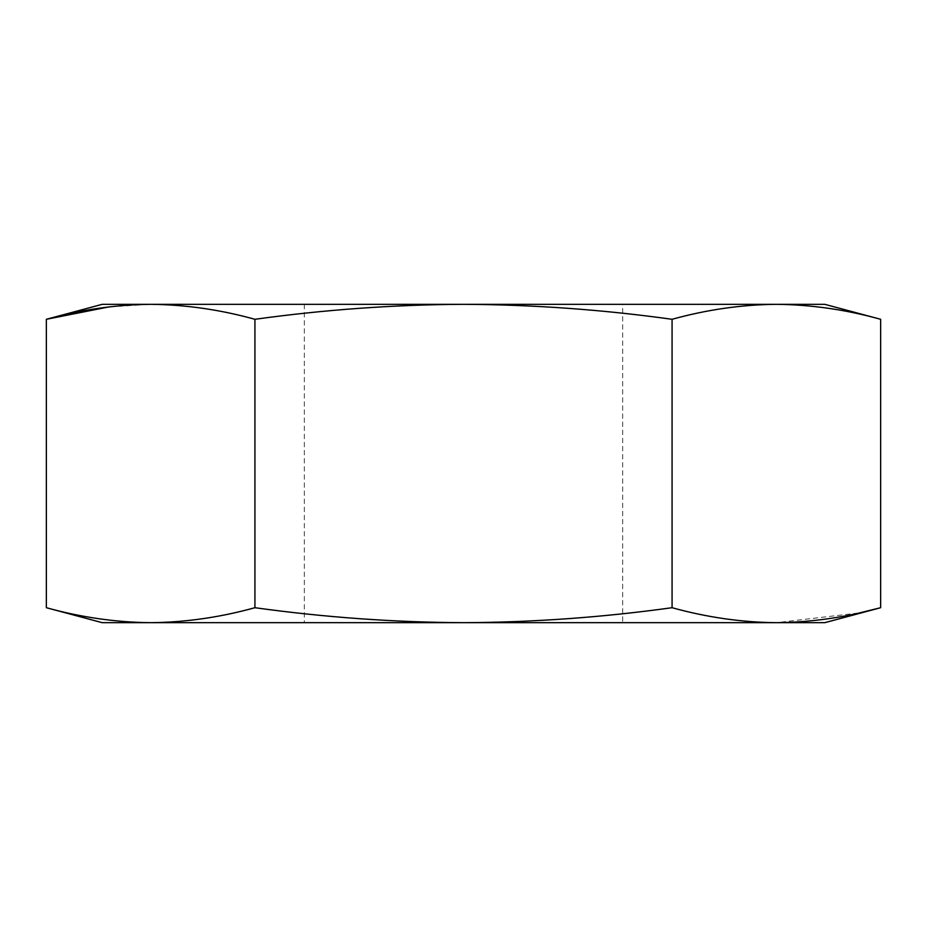 <?xml version="1.0" encoding="UTF-8"?>
<svg xmlns="http://www.w3.org/2000/svg" width="927" height="927" viewBox="0 0 927 927"><rect width="100%" height="100%" fill="white"/><g stroke="black" fill="none" stroke-linecap="round" stroke-linejoin="round"><path stroke-width="0.7" stroke-dasharray="4.63 3.48" d="M102.237 622.677L150.637 622.677C185.4 622.341 220.162 617.347 254.925 607.706L254.925 319.294C220.162 309.653 185.4 304.659 150.637 304.323L108.922 306.907M46.35 607.706C81.112 617.347 115.875 622.341 150.637 622.677L463.5 622.677C533.164 622.341 602.689 617.347 672.075 607.706C706.837 617.347 741.6 622.341 776.362 622.677L859.792 612.84M622.677 304.323L304.323 304.323L622.677 304.323L622.677 622.677L304.323 622.677L622.677 622.677M304.323 304.323L304.323 622.677M672.075 607.706L672.075 319.294C602.689 309.653 533.164 304.659 463.5 304.323C393.917 304.67 324.392 309.664 254.925 319.294M102.237 304.323L776.362 304.323C741.6 304.659 706.837 309.653 672.075 319.294M254.925 607.706C324.392 617.336 393.917 622.33 463.5 622.677L824.763 622.677M776.362 304.323L824.763 304.323"/><path stroke-width="1.39" d="M150.637 304.323L102.237 304.323L46.35 319.294C81.112 309.653 115.875 304.659 150.637 304.323C185.4 304.659 220.162 309.653 254.925 319.294C324.392 309.664 393.917 304.67 463.5 304.323C533.164 304.659 602.689 309.653 672.075 319.294C706.837 309.653 741.6 304.659 776.362 304.323C811.125 304.659 845.887 309.653 880.65 319.294C845.887 309.653 811.125 304.659 776.362 304.323L150.637 304.323M859.792 612.84L880.65 607.706C845.887 617.347 811.125 622.341 776.362 622.677C741.6 622.341 706.837 617.347 672.075 607.706C602.689 617.347 533.164 622.341 463.5 622.677C393.917 622.33 324.392 617.336 254.925 607.706C220.162 617.347 185.4 622.341 150.637 622.677L102.237 622.677L46.35 607.706L46.35 319.294L108.922 306.907M46.35 607.706C81.112 617.347 115.875 622.341 150.637 622.677L824.763 622.677L880.65 607.706L880.65 319.294L824.763 304.323L776.362 304.323M672.075 607.706L672.075 319.294M254.925 607.706L254.925 319.294"/></g></svg>
